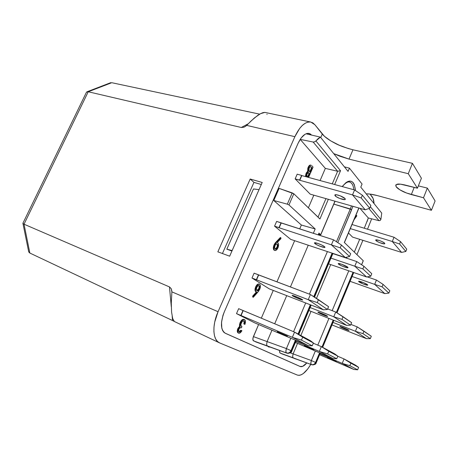 <?xml version="1.0" encoding="UTF-8"?>
<svg xmlns="http://www.w3.org/2000/svg" width="458" height="458" viewBox="0 0 458 458"><rect width="100%" height="100%" fill="white"/><g stroke="black" fill="none" stroke-linecap="round" stroke-linejoin="round"><path stroke-width="0.69" d="M375.863 240.484L375.766 239.929C376.516 239.213 383.575 241.824 384.657 243.215L382.424 241.767L378.903 240.358L375.68 240.021L376.711 241.154L379.791 242.683L384.285 243.856L384.817 243.679L384.657 243.215L384.737 243.759C383.959 244.458 376.991 241.887 375.863 240.484L376.132 239.837L375.863 240.484M335.13 195.795L334.964 194.885C335.954 193.957 343.586 196.757 345.04 198.589L340.288 195.852L336.475 194.782L334.798 195.125L336.201 196.671L339.842 198.503L344.84 199.596L345.343 199.253L345.04 198.589L345.183 199.476C344.147 200.386 336.641 197.633 335.13 195.795L335.582 194.73L335.13 195.795M277.262 331.718L287.401 336.103L277.262 331.718M292.542 295.822L292.181 295.358C292.868 295.164 300.511 298.358 302.269 299.578L295.244 296.292L292.084 295.427L297.494 298.255L302.32 300.001L302.704 299.961L302.269 299.578L302.606 300.024C301.874 300.202 294.357 297.059 292.542 295.822L292.708 295.433L292.542 295.822M314.818 243.513L314.554 242.809C315.402 242.23 323.039 245.213 324.642 246.759L321.808 245.059L317.732 243.398L314.423 242.975L315.946 244.291L319.638 246.089L324.562 247.492L325.003 247.291L324.642 246.759L324.871 247.44C323.983 248.001 316.467 245.064 314.818 243.513L315.133 242.769L314.818 243.513M304.301 345.664L313.787 349.786L304.301 345.664M318.213 312.493L317.938 312.133C318.533 311.967 325.873 315.035 327.384 316.089L320.961 313.095L317.858 312.173L322.695 314.686L327.636 316.438C327.001 316.587 319.77 313.558 318.213 312.493L318.339 312.196L318.213 312.493M338.514 264.083L338.319 263.539C339.052 263.035 346.391 265.909 347.765 267.249L341.445 264.186L338.216 263.642L339.51 264.764L342.893 266.401L347.565 267.81L348.04 267.684L347.765 267.249L347.943 267.77C347.17 268.262 339.939 265.428 338.514 264.083L338.76 263.51L338.514 264.083M327.39 357.578L336.298 361.459L327.39 357.578M340.157 326.743L339.939 326.462C340.46 326.314 347.513 329.268 348.824 330.184L339.882 326.485L344.25 328.735L349.019 330.458C348.464 330.59 341.502 327.67 340.157 326.743L340.157 326.743M358.803 281.693L358.654 281.269C359.29 280.823 366.348 283.594 367.539 284.762L363.503 282.643L358.58 281.327L362.81 283.794L367.253 285.197L367.745 285.122L367.539 284.762L367.677 285.174C367.001 285.609 360.034 282.872 358.803 281.693L358.992 281.241L358.803 281.693M319.947 353.839L342.223 363.394L353.834 369.457L319.575 354.738L353.834 369.457L342.223 363.394L349.838 365.684L350.857 363.2L358.614 367.385L357.629 369.806L349.838 365.684L357.629 369.806L353.834 369.457L357.629 369.806L358.614 367.385L344.055 358.94L337.764 356.272L344.055 358.94L355.574 365.186L344.055 358.94L342.223 363.394L344.055 358.94L350.857 363.2L349.838 365.684L342.223 363.394L319.947 353.839M333.012 322.409L355.414 331.271L366.406 338.634L331.97 324.917L366.406 338.634L355.414 331.271L362.954 333.63L363.955 331.174L371.295 336.252L370.322 338.639L362.954 333.63L370.322 338.639L366.406 338.634L370.322 338.639L371.295 336.252L357.223 326.875L350.897 324.401L357.223 326.875L355.414 331.271L362.954 333.63L363.955 331.174L357.223 326.875L355.414 331.271L333.012 322.409M352.099 276.495L374.678 284.372L384.777 293.595L350.089 281.327L384.777 293.595L374.678 284.372L382.098 286.817L383.088 284.407L389.815 290.767L388.859 293.114L382.098 286.817L388.859 293.114L384.777 293.595L388.859 293.114L389.815 290.767L383.088 284.407L376.447 280.05L367.161 276.85L376.447 280.05L374.678 284.372L382.098 286.817L383.088 284.407L376.447 280.05L374.678 284.372L352.099 276.495M355.574 365.186L358.614 367.385L355.574 365.186M295.862 341.41L319.34 351.435L332.886 358.511L295.416 342.475L332.886 358.511L319.34 351.435L327.636 353.942L328.747 351.263L337.809 356.152L336.739 358.757L327.636 353.942L336.739 358.757L332.886 358.511L336.739 358.757L337.809 356.152L328.747 351.263L321.339 346.626L313.306 343.237L321.339 346.626L334.787 353.914L321.339 346.626L319.34 351.435L321.339 346.626L328.747 351.263L327.636 353.942L319.34 351.435L295.862 341.41M310.135 307.547L333.756 316.77L346.574 325.352L308.881 310.518L346.574 325.352L333.756 316.77L341.966 319.352L343.065 316.701L351.624 322.632L350.565 325.203L341.966 319.352L350.565 325.203L346.574 325.352L350.565 325.203L351.624 322.632L335.731 312.024L327.647 308.91L335.731 312.024L333.756 316.77L341.966 319.352L343.065 316.701L335.731 312.024L333.756 316.77L310.135 307.547M330.957 258.135L354.79 266.212L366.555 276.958L328.546 263.848L366.555 276.958L354.79 266.212L362.862 268.898L363.938 266.304L371.781 273.718L370.74 276.237L362.862 268.898L370.74 276.237L366.555 276.958L370.74 276.237L371.781 273.718L363.938 266.304L356.725 261.558L332.869 253.583L356.725 261.558L354.79 266.212L362.862 268.898L363.938 266.304L356.725 261.558L354.79 266.212L330.957 258.135M334.787 353.914L337.809 356.152L334.787 353.914M240.839 315.447L236.511 313.61L238.658 308.675L242.992 310.49L240.839 315.447L292.347 337.328L308.366 345.704L254.757 322.884L236.511 313.61L292.347 337.328L301.461 340.105L302.692 337.191L313.415 342.979L312.236 345.801L301.461 340.105L312.236 345.801L308.366 345.704L292.347 337.328L294.551 332.102L238.658 308.675L236.511 313.61L254.757 322.884L308.366 345.704L312.236 345.801L313.415 342.979L302.692 337.191L294.551 332.102L310.45 340.723L294.551 332.102L243.209 310.604L241.057 315.562L242.992 310.49L240.839 315.447M256.354 279.706L251.992 278.035L254.11 273.163L258.478 274.817L256.566 279.838L308.245 299.681L323.388 309.82L269.384 288.924L251.992 278.035L256.566 279.838L258.684 274.949L254.11 273.163L251.992 278.035L269.384 288.924L323.388 309.82L308.245 299.681L317.257 302.543L318.465 299.669L328.581 306.677L327.418 309.459L317.257 302.543L327.418 309.459L323.388 309.82L327.418 309.459L328.581 306.677L310.421 294.534L258.478 274.817L256.354 279.706M278.968 227.615L274.56 226.172L276.632 221.403L281.052 222.823L279.162 227.775L331.403 244.853L345.28 257.528L290.727 239.385L274.56 226.172L279.162 227.775L281.241 222.983L276.632 221.403L274.56 226.172L290.727 239.385L345.28 257.528L331.403 244.853L340.248 247.841L341.433 245.024L350.685 253.772L349.546 256.497L340.248 247.841L349.546 256.497L345.28 257.528L349.546 256.497L350.685 253.772L341.433 245.024L333.533 239.815L281.052 222.823L278.968 227.615M310.45 340.723L313.415 342.979L310.45 340.723M354.32 252.112L359.69 239.242L354.32 252.112M364.287 228.233L368.324 217.979L359.925 208.293L368.324 217.979L379.041 220.682L368.85 208.516L379.041 220.682L368.324 217.979L364.293 228.239M294.54 358.482L280.13 353.055L279.706 352.568L279.689 350.542L279.563 351.652L280.13 353.055L281.962 353.897L311.709 364.717L280.13 353.055L293.114 357.824L292.628 356.439L293.12 353.885L297.54 343.385L293.12 353.885L311.366 360.549L315.344 351.005L311.366 360.549L290.269 352.843L293.126 353.879L292.628 356.439L293.114 357.824L311.709 364.717L282.059 353.931M296.234 340.534L291.809 351.046C291.528 352.649 289.937 353.358 287.017 353.187L255.627 341.845L252.993 340.323L252.942 338.015L258.598 324.522L253.4 336.613L267.106 341.571L271.96 330.195L267.106 341.576L286.422 348.584L290.801 338.222L286.422 348.584L253.4 336.613L252.805 339.321L253.497 340.866L286.926 353.152L253.497 340.866L267.197 345.87L266.59 344.342L267.106 341.571L266.59 344.342L267.197 345.87L286.393 352.906C285.689 352.305 285.7 350.862 286.422 348.584L291.528 350.902L295.948 340.414L291.528 350.902L291.002 350.651L295.416 340.185L291.002 350.651L286.422 348.584L285.866 351.383L286.393 352.906C288.408 353.421 289.948 352.666 291.002 350.651C289.948 352.666 288.408 353.421 286.393 352.906L286.926 353.152C288.941 353.668 290.475 352.918 291.528 350.902L291.803 351.057L291.528 350.902C290.475 352.918 288.941 353.668 286.926 353.152L287.103 353.21M261.323 318.19L273.26 290.429L261.323 318.19M276.941 281.859L294.643 240.69L276.941 281.859M299.698 228.926L301.375 225.027L273.798 200.501L279.099 188.393L293.824 193.751L288.964 204.938L315.178 228.966L313.324 233.311L315.178 228.966L288.964 204.938L287.315 204.165L292.215 192.892L279.099 188.393L273.798 200.501L287.315 204.165L273.798 200.501L301.375 225.027L315.178 228.966L301.375 225.027L299.698 228.926M308.389 207.8L313.816 195.182L308.389 207.8M320.102 180.561L325.335 168.389L300.19 139.381L297.969 143.566L224.311 311.869L222.989 315.362L221.529 322.277L221.827 328.191L222.617 330.47L223.796 332.17L225.313 333.241L300.11 366.469L302.675 366.348L306.786 362.931C304.209 365.965 301.988 367.15 300.116 366.469L225.313 333.241C220.561 329.892 220.229 322.764 224.311 311.869L297.958 143.549L300.19 139.381L313.146 142.026L314.692 141.831L315.888 140.955L340.534 170.731L334.649 184.522L340.534 170.731L337.638 171.258L313.146 142.026L300.19 139.381L325.335 168.389L337.638 171.258L325.335 168.389L320.102 180.561M305.538 175.551L306.099 173.33L305.543 176.233M306.099 173.33L306.648 173.479L306.144 176.759L306.648 173.479L308.326 171.504L306.648 173.479L306.099 173.33L307.776 171.349L308.326 171.504L308.732 167.388L308.137 169.615L308.326 171.504L307.782 171.355L308.182 167.239M306.27 172.952L307.558 171.441M307.673 170.954L307.799 168.338L308.182 167.244L308.732 167.388C309.471 165.813 310.261 165.092 311.108 165.224L309.883 165.659L308.732 167.388L308.182 167.244C308.921 165.67 309.711 164.949 310.558 165.08L311.108 165.224M308.349 166.889L309.906 165.143M355.706 215.735L356.032 215.271L356.519 215.415L354.835 217.802L356.519 215.415L356.862 215.798L356.032 215.271L355.706 215.735M276.226 241.818L280.313 237.53L276.226 241.818L276.764 242.001L274.548 245.185L273.85 248.305L274.05 249.547L274.754 250.417L276.271 250.148L277.96 247.807L278.607 244.801L278.189 243.164L277.285 242.505L280.972 238.635L280.851 237.708L276.764 242.001L280.851 237.708L280.313 237.53L280.851 237.708L280.972 238.635L277.285 242.505L277.897 242.855C278.819 243.805 278.836 245.454 277.96 247.807C277.004 249.805 275.985 250.698 274.897 250.48L274.582 250.308C273.638 249.329 273.626 247.623 274.548 245.185L276.764 242.001L276.226 241.818L274.004 245.001L274.548 245.185L274.004 245.001C273.082 247.434 273.094 249.141 274.039 250.12L274.897 250.48M273.741 249.81L273.311 248.116L274.004 245.001M274.233 244.509L275.155 243.061M275.373 242.78L275.636 242.471M252.747 297.076L252.639 296.149L256.377 291.958L252.639 296.149L253.171 296.366L253.28 297.294L258.581 291.248L259.909 288.855L260.442 286.198L259.995 284.601L259.302 284.172L258.341 284.361L256.978 285.655L255.896 287.853L255.53 290.074L255.976 291.632L256.938 292.135L253.171 296.366L256.938 292.135L256.285 291.901C255.318 291.065 255.289 289.462 256.188 287.092C257.219 284.945 258.312 283.983 259.468 284.218L259.686 284.321C260.654 285.197 260.676 286.834 259.755 289.233L257.528 292.519L253.28 297.294L252.747 297.076L253.28 297.294L253.171 296.366L252.639 296.149L252.747 297.076M256.068 291.838L256.572 292.038M255.587 291.569L254.997 289.862L255.656 286.885L256.972 284.796L258.77 283.966M255.753 291.689C254.785 290.853 254.751 289.25 255.656 286.885L256.188 287.092L255.656 286.885C256.68 284.733 257.774 283.777 258.93 284.012L259.211 284.16M240.295 330.911L240.834 330.212L238.996 331.672L240.084 331.134M237.983 332.829L237.296 331.437L237.53 329.439L237.794 328.718L238.326 328.964L240.192 326.646L240.009 325.226L240.633 322.753C241.887 320.268 243.164 319.22 244.463 319.615L244.538 319.644C245.602 320.348 245.723 321.94 244.91 324.413L244.372 324.15L244.664 322.151L243.874 320.921C242.992 320.589 242.11 321.253 241.234 322.913C240.616 324.98 240.845 326.188 241.927 326.543L241.314 327.842C240.547 327.384 239.734 327.848 238.876 329.228C238.429 330.642 238.549 331.506 239.231 331.827L241.366 330.447L240.834 330.212L241.91 330.699C240.799 332.634 239.723 333.447 238.67 333.149C237.673 332.554 237.559 331.157 238.326 328.964L237.794 328.73C237.032 330.928 237.147 332.319 238.137 332.914L238.67 333.149L238.137 332.914M237.977 328.334L239.408 326.571M239.505 324.659L240.101 322.524L239.477 324.997L239.66 326.417L240.192 326.646L239.66 326.417L237.794 328.73M239.563 326.119L239.465 325.403M239.477 324.997L240.009 325.226L239.477 324.991M243.965 319.403L243.937 319.386C242.631 318.997 241.355 320.039 240.101 322.524L242.047 319.821L243.799 319.335M244.005 319.421L244.498 319.632M244.377 324.19L243.839 323.921L244.148 322.14L243.616 320.846L244.664 322.151L244.131 321.922L243.839 323.921L244.377 324.19M268.434 346.855L267.907 346.294L268.434 346.855M295.204 358.826L294.38 358.448L295.204 358.826M352.546 237.089L348.475 232.956L352.546 237.089L356.404 238.297L352.546 237.089M310.215 194.152L295.141 178.866L297.179 174.183L301.639 175.397L299.595 180.097L295.141 178.866L297.179 174.183L301.639 175.397L299.778 180.286L352.505 194.89L365.244 209.821L310.215 194.152L295.141 178.866L299.778 180.286L301.816 175.586L354.595 189.95L301.816 175.586L299.778 180.286L352.505 194.89L361.207 197.982L362.37 195.222L370.843 205.528L369.726 208.201L361.207 197.982L369.726 208.201L365.244 209.821L352.505 194.89L354.595 189.95L352.505 194.89L361.207 197.982L362.37 195.222L354.595 189.95L362.37 195.222L370.843 205.528L369.726 208.201L365.244 209.821L310.215 194.152M308.921 133.45L311.526 135.058L309.11 133.496L306.07 133.788L320.405 137.131L318.138 138.574L315.888 140.955L320.405 137.131L348.051 171.378L320.405 137.131L306.07 133.788L308.99 133.467M319.953 218.958L328.369 199.241L319.953 218.958L293.824 193.751L319.592 218.684M318.19 234.88L318.945 233.099L320.692 234.696L334.97 201.131L320.692 234.696L318.945 233.099L318.19 234.88M342.172 186.572L345.939 182.616L348.034 181.42L349.986 181.036L351.733 181.465L353.198 182.685L354.332 184.637L355.494 190.562C354.091 179.57 349.649 178.236 342.172 186.572M352.952 206.295L337.792 242.62L351.675 209.661L333.825 204.108L350.296 208.963L336.47 241.755L350.296 208.963L351.675 209.661M346.116 257.322L347.296 258.409L346.116 257.322M361.562 264.741L363.24 260.711L344.33 242.471L358.82 207.978L344.33 242.471L363.24 260.711L361.562 264.741M370.345 206.73L380.873 219.451L381.743 213.113L360.778 187.145L362.078 184.047L349.425 168.143L348.051 171.378L349.425 168.143L344.41 166.867L349.425 168.143L362.078 184.047L360.778 187.145L381.743 213.113L380.873 219.451L380.203 220.458L379.041 220.682L380.203 220.458L380.873 219.451L370.345 206.73M350.301 228.599L392.283 241.498L401.586 252.398L356.404 238.297L401.586 252.398L392.283 241.498L399.605 244.022L400.573 241.652L406.756 249.163L405.817 251.471L399.605 244.022L405.817 251.471L401.586 252.398L405.817 251.471L406.756 249.163L400.573 241.652L394.029 237.25L352.019 224.512L394.029 237.25L392.283 241.498L350.301 228.599M342.349 186.618C345.229 183.074 347.605 181.54 349.477 182.015C351.881 182.708 353.33 185.278 353.811 189.738C353.376 185.639 352.105 183.114 349.992 182.175M351.475 205.871L350.296 208.963M300.854 335.519L311.022 311.36L300.854 335.519M316.472 298.398L330.705 264.592L316.472 298.398M297.952 143.56L297.969 143.566C301.375 136.347 305.062 132.975 309.024 133.438L311.572 135.07L310.238 133.919L308.623 133.37L306.843 133.501L304.965 134.32L301.209 137.892L297.958 143.549L224.311 311.869L297.958 143.549M318.041 217.115L325.976 198.554L318.041 217.115M332.25 183.87L337.638 171.258L332.25 183.87M274.697 323.789L286.731 295.605L274.697 323.789M290.418 286.96L308.263 245.156L290.418 286.96M318.459 234.238L320.772 234.817L318.459 234.238M317.795 345.132L328.93 318.407L317.795 345.132M332.165 310.65L348.767 270.821L332.165 310.65M315.568 362.444L316.02 362.662L320.033 353.009L316.02 362.662C315.052 364.528 313.615 365.209 311.709 364.717L311.709 364.717C313.615 365.209 315.052 364.528 316.02 362.662L315.568 362.444C314.6 364.31 313.163 364.997 311.257 364.505C310.667 363.978 310.707 362.662 311.366 360.549L310.839 363.131L311.257 364.505C313.163 364.997 314.6 364.31 315.568 362.444L311.366 360.549L315.568 362.444L319.575 352.815L315.568 362.444M322.438 347.221L333.647 320.262L322.438 347.221M336.79 312.7L353.519 272.464L336.79 312.7M353.055 272.304L336.367 312.43L353.055 272.304M333.184 320.085L322.003 346.981L333.184 320.085M293.561 331.689L305.698 302.961L293.561 331.689M309.419 294.15L327.418 251.556L309.419 294.15M332.113 253.125L313.759 296.664L332.113 253.125M310.347 304.765L298.026 333.985L310.347 304.765M298.542 334.266L310.885 304.971L298.542 334.266M314.251 296.979L332.657 253.308L314.251 296.979M313.146 142.026L337.638 171.258L340.534 170.731L315.888 140.955L314.692 141.831L313.146 142.026M311.743 364.728L294.614 358.505M316.232 362.776C316.031 364.219 314.549 364.877 311.784 364.745L311.841 364.763M286.966 353.17L268.955 346.666M268.857 346.637L255.747 341.886M300.105 366.497L302.669 366.371L306.797 362.931C304.215 365.988 301.982 367.173 300.105 366.497L225.302 333.275C220.538 329.915 220.206 322.781 224.294 311.864L222.966 315.356L221.512 322.289L221.804 328.214L222.599 330.493L223.779 332.199L225.302 333.275L300.099 366.492L225.25 333.252L300.019 366.457M225.227 333.201L223.893 332.313L225.227 333.201M354.332 252.118L359.702 239.248L354.332 252.118M368.335 217.985L367.001 221.752L368.335 217.985M366.217 193.877L369.955 194.066L377.312 195.577L431.419 210.285L423.495 197.764L406.498 193.001L399.96 189.87L396.118 186.709L395.752 185.106L396.285 184.557L400.51 184.156L417.433 188.192L408.261 173.702L349.002 159.103L339.842 156.218L333.739 153.642L349.002 159.103L408.261 173.702L412.44 163.334L421.412 178.242L417.433 188.192L404.958 184.992C400.779 184.076 398.22 183.813 397.281 184.202L396.084 184.694L396.118 186.709C396.977 187.957 398.918 189.377 401.929 190.969C403.882 192.085 407.013 193.282 411.33 194.564L423.495 197.764L427.343 188.089L435.1 200.976L427.343 188.089L418.354 185.885L427.343 188.089L423.495 197.764L431.419 210.285L435.1 200.976L431.419 210.285L377.312 195.577C372.663 194.335 368.959 193.768 366.217 193.877M310.14 133.902L308.995 133.433M226.825 249.169L231.937 251.036L226.825 249.169L253.48 188.948L259.033 189.646L253.48 188.948L226.825 249.169L232.143 250.578L226.825 249.169M261.3 184.517L253.95 182.376L222.428 253.52L253.95 182.376L250.183 179.021L262.205 182.461L229.664 256.194L217.853 251.831L250.183 179.021L253.95 182.376L261.3 184.517M28.568 251.167L28.837 252.1L29.856 253.051L24.028 224.208L22.9 223.264L24.028 224.208L88.228 91.76L86.997 91.777L86.316 92.487M245.047 126.643L246.702 125.389L294.872 136.684L218.065 311.703L214.733 322.031L213.989 327.035L213.903 331.649L214.476 335.685L215.672 338.994L217.441 341.439L219.697 342.95L297.397 375.096L299.148 375.365L301.141 374.839L303.293 373.556L307.759 368.959L310.776 364.379C305.892 372.509 301.433 376.081 297.397 375.096L219.411 342.819C212.764 340.122 211.94 325.254 218.065 311.703L171.87 291.838L171.235 288.7L169.477 286.926L24.028 224.208L169.477 286.926L171.298 306.786L169.477 286.926L171.235 288.7L171.87 291.838L218.065 311.703L294.872 136.684L246.702 125.389L251.013 120.998L257.591 115.479L260.459 113.698L262.909 112.662L264.85 112.393L260.459 113.698L254.402 117.941L245.643 126.253M241.297 127.49L248.288 123.752L241.297 127.49L88.228 91.76L241.297 127.49L243.896 127.215L241.297 127.49M267.008 114.494L266.98 114.122M259.652 114.151L111.763 82.709L88.228 91.76L111.763 82.709L259.652 114.151M86.596 92.035L88.228 91.76L24.028 224.208L29.856 253.051L28.837 252.1M29.856 253.051L172.557 320.554L172.185 316.507L172.557 320.554L29.856 253.051M174.384 321.516L172.683 318.55L171.59 312.15L171.281 303.196L171.819 293.046L171.281 303.196L171.59 312.15L172.683 318.55L174.384 321.516L219.411 342.819M174.092 321.304L172.557 320.554L174.092 321.304M171.87 291.838L171.819 293.046L171.87 291.838M229.664 256.194L217.853 251.831L250.183 179.021L262.205 182.461L229.664 256.194M294.872 136.684C299.795 126.351 305.097 121.473 310.787 122.046L314.841 124.685L324.413 136.278L330.785 140.898L339.178 145.192L348.424 148.587L352.969 149.789L412.44 163.334L352.969 149.789L349.002 159.103L352.969 149.789C344.817 147.602 338.76 145.381 334.798 143.125C328.724 139.93 324.556 136.908 322.295 134.051L314.841 124.685L312.843 122.864L310.507 121.994L307.913 122.12L305.171 123.259L302.383 125.383L299.664 128.412L294.872 136.684M310.782 122.046L264.85 112.393M370.047 194.078L372.062 196.614C373.224 198.119 373.883 200.438 374.049 203.581L373.087 198.463L370.047 194.078M110.418 83.219L110.435 82.887M371.656 218.821L367.511 229.212L371.656 218.821M362.913 240.255L356.925 254.625L362.913 240.255M320.766 137.572L322.295 134.051L320.766 137.572M295.765 358.923L294.855 358.66L295.765 358.923M269.905 347.015L268.938 347.072L269.905 347.015M240.101 322.524L240.633 322.753L240.101 322.524M241.366 330.447L241.91 330.699L240.891 332.176L238.836 333.212L237.931 332.193L238.063 329.674L239.173 327.516L240.192 326.646L240.089 324.545L241.045 321.928L242.58 320.05L244.332 319.564L245.402 320.989L244.91 324.413L244.372 324.15L244.664 322.151L244.211 321.127L243.341 320.835L242.23 321.43L240.862 324.27L241.108 325.81L241.927 326.543L241.355 327.859L240.559 327.733L239.477 328.294L238.71 329.691L238.715 331.26L239.46 331.895L240.261 331.666L241.366 330.447M256.955 290.572L258.209 289.611L258.925 288.139L259.125 286.616L258.673 285.477C259.262 286.095 259.28 287.155 258.73 288.666L259.262 288.878C259.846 287.24 259.789 286.153 259.096 285.603L258.936 285.523C258.175 285.34 257.448 285.947 256.743 287.343C256.159 289.021 256.228 290.132 256.961 290.664L257.11 290.738C257.865 290.91 258.581 290.286 259.262 288.878L257.797 290.687L257.081 290.721L256.554 290.212L256.543 287.887L257.923 285.763L258.558 285.483L259.314 285.786L259.594 287.813L259.262 288.878L258.73 288.666L256.835 290.578M259.096 285.603L258.804 285.489L259.096 285.603M275.006 245.637L275.831 244.354L276.752 243.874L277.468 244.274L277.829 245.374L277.199 247.99L275.676 249.221L274.949 248.843L274.611 247.738L275.006 245.637C274.428 247.297 274.479 248.436 275.161 249.049L275.407 249.181C276.117 249.352 276.798 248.791 277.445 247.497C278.017 245.82 277.954 244.675 277.256 244.057L276.712 243.874C277.411 244.492 277.479 245.637 276.907 247.309L277.445 247.497L276.907 247.309L275.144 249.032L276.111 248.528L277.016 247.045L277.296 245.683L276.981 243.908C276.283 243.765 275.624 244.343 275.006 245.637M353.931 219.96L356.862 215.798L353.931 219.96M308.583 177.423L313.054 167.096L311.761 165.659L313.054 167.096L308.583 177.423M309.619 173.565L308.016 177.269L309.619 173.565L309.076 173.416L307.53 176.988L309.076 173.416L309.619 173.565M307.724 177.189L306.803 175.74L307.003 174.149L307.999 172.752L309.333 173.25L308.784 173.101L309.076 173.416L308.784 173.101L309.333 173.25L308.532 172.66L307.095 173.925C306.637 175.351 306.723 176.313 307.358 176.805L307.724 177.189M312.093 167.851L310.158 172.328L308.841 170.302L309.167 167.868L310.438 166.546L312.093 167.851L311.543 167.708L309.74 171.876L311.543 167.708L312.093 167.851L310.661 166.557L309.167 167.868L309.024 170.891L310.158 172.328L312.093 167.851M308.274 172.649L308.784 173.101L308.274 172.649M310.398 166.552L310.93 167.033L310.398 166.552M292.215 192.892L287.315 204.165L288.964 204.938L293.824 193.751L292.215 192.892M340.248 247.841L341.433 245.024L333.533 239.815L331.403 244.853L340.248 247.841M279.162 227.775L331.403 244.853L333.533 239.815L281.241 222.983L279.162 227.775M317.257 302.543L318.465 299.669L310.421 294.534L308.245 299.681L317.257 302.543M256.566 279.838L308.245 299.681L310.421 294.534L258.684 274.949L256.566 279.838M301.461 340.105L302.692 337.191L294.551 332.102L292.347 337.328L301.461 340.105M414.209 187.362L411.33 194.564L414.209 187.362M412.44 163.334L408.261 173.702L417.433 188.192L421.412 178.242L412.44 163.334M392.283 241.498L394.029 237.25L400.573 241.652L399.605 244.022L392.283 241.498M358.946 208.012L344.433 242.574M353.742 272.539L336.996 312.831M333.871 320.354L322.65 347.336M320.251 353.107L316.238 362.765M298.811 334.414L311.171 305.085M314.514 297.145L332.949 253.406M28.688 251.763L22.952 223.464M22.9 223.264L86.499 92.144M245.465 126.374L243.919 127.204M87.163 91.726L110.796 82.652M171.681 290.011L171.87 292.112M243.937 319.386L244.463 319.615M258.93 284.012L259.468 284.218M335.073 201.165L320.772 234.799M363.268 260.814L361.625 264.781M345.338 199.098L345.183 199.476"/></g></svg>
